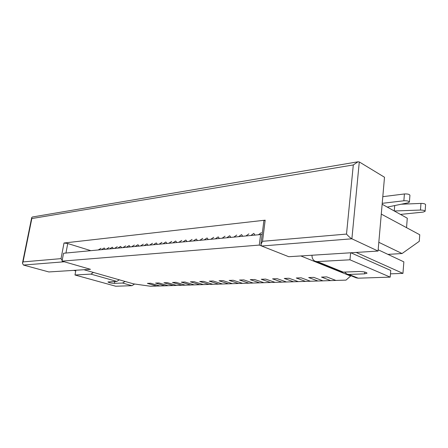 <?xml version="1.0" encoding="UTF-8"?>
<svg xmlns="http://www.w3.org/2000/svg" width="448" height="448" viewBox="0 0 448 448"><rect width="100%" height="100%" fill="white"/><g stroke="black" fill="none" stroke-linecap="round" stroke-linejoin="round"><path stroke-width="0.67" d="M262.164 234.422L63.538 253.266L62.042 261.134L90.457 269.31L83.894 269.724L133.521 283.864L150.595 286.255L156.677 286.059L147.398 283.366L150.64 283.248L159.925 285.958L150.64 283.248L147.398 283.366L156.677 286.059L164.858 285.807L155.562 283.069L158.883 282.951L168.19 285.701L158.883 282.951L155.562 283.069L164.858 285.807L173.247 285.544L163.934 282.772L167.345 282.649L176.663 285.438L167.345 282.649L163.934 282.772L173.247 285.544L181.854 285.27L172.525 282.458L176.019 282.335L185.36 285.163L176.019 282.335L172.525 282.458L181.854 285.27L190.686 284.995L181.339 282.145L184.934 282.016L194.281 284.883L184.934 282.016L181.339 282.145L190.686 284.995L199.746 284.71L190.394 281.814L194.079 281.686L203.437 284.598L194.079 281.686L190.394 281.814L199.746 284.71L209.054 284.418L199.69 281.484L203.482 281.344L212.845 284.301L203.482 281.344L199.69 281.484L209.054 284.418L218.607 284.122L209.244 281.137L213.136 280.997L222.505 283.998L213.136 280.997L209.244 281.137L218.607 284.122L228.43 283.814L219.061 280.784L223.07 280.638L232.434 283.685L223.07 280.638L219.061 280.784L228.43 283.814L238.526 283.494L229.158 280.42L233.279 280.274L242.642 283.366L233.279 280.274L229.158 280.42L238.526 283.494L248.903 283.17L239.546 280.045L243.785 279.894L253.137 283.035L243.785 279.894L239.546 280.045L248.903 283.17L259.582 282.834L250.236 279.664L254.598 279.507L263.939 282.699L254.598 279.507L250.236 279.664L259.582 282.834L270.57 282.492L261.24 279.266L265.731 279.104L275.055 282.346L265.731 279.104L261.24 279.266L270.57 282.492L281.882 282.134L272.569 278.858L277.2 278.69L286.502 281.988L277.2 278.69L272.569 278.858L281.882 282.134L293.535 281.77L284.25 278.438L289.022 278.264L298.29 281.618L289.022 278.264L284.25 278.438L293.535 281.77L305.536 281.394L296.285 278.001L301.207 277.827L310.442 281.238L301.207 277.827L296.285 278.001L305.536 281.394L317.918 281.002L308.7 277.558L313.779 277.374L322.974 280.846L313.779 277.374L308.7 277.558L317.918 281.002L330.68 280.605L321.513 277.094L326.754 276.909L335.899 280.442L326.754 276.909L321.513 277.094L330.68 280.605L346.002 280.123L350.627 276.046L350.672 275.604M98.235 249.956L101.035 248.31M101.405 249.654L104.21 248.002L105.286 249.29M106.232 249.194L109.038 247.526M109.491 248.886L112.302 247.212L113.378 248.517M114.447 248.416L117.264 246.725M117.796 248.097L120.613 246.4L121.699 247.722M122.886 247.61L125.709 245.902M126.33 247.285L129.158 245.566L130.245 246.91M131.566 246.786L134.394 245.056M135.106 246.445L137.939 244.709L139.031 246.075M140.493 245.935L143.326 244.182M144.133 245.588L146.972 243.83L148.07 245.213M149.677 245.062L152.516 243.286M153.423 244.703L156.268 242.922L157.366 244.328M159.13 244.16L161.974 242.362M162.988 243.79L165.833 241.987L166.936 243.415M168.862 243.23L171.707 241.416M172.833 242.855L175.683 241.024L176.792 242.474M178.886 242.278L181.737 240.436M182.986 241.886L185.836 240.038L186.945 241.511M189.224 241.293L192.074 239.428M193.446 240.89L196.297 239.014L197.406 240.514M199.881 240.279L202.726 238.386M204.232 239.865L207.082 237.961L208.197 239.484M210.874 239.232L213.718 237.317M215.365 238.801L218.21 236.874L219.33 238.426M222.219 238.151L225.058 236.208M226.856 237.709L229.701 235.754L230.815 237.328M233.934 237.031L236.774 235.066M238.728 236.578L241.562 234.601L242.682 236.202M246.036 235.883L248.87 233.884M250.992 235.407L253.82 233.402L254.94 235.032M258.552 234.69L261.374 232.669M114.755 281.501L114.436 283.349L122.55 283.041L131.964 285.695L134.59 284.015M131.964 285.695L115.735 286.233L74.99 274.994L90.91 274.114L93.436 272.446M114.436 283.349C111.171 283.181 109.01 282.716 107.951 281.954L116.799 281.417L119.33 279.821M122.55 283.041L125.082 281.462M75.869 270.234L74.99 274.994M425.118 211.299C424.766 210.493 423.214 210.078 420.47 210.05L420.963 203.414C423.702 203.431 425.247 203.851 425.6 204.674L425.118 211.299L423.192 212.089L400.467 214.424M350.65 252.79L349.972 259.801L317.279 261.604L315.23 261.274C313.018 260.226 311.942 258.216 312.01 255.242M350.851 252.773L390.751 270.463L390.197 277.127L349.972 259.801M317.279 261.604L343.269 272.138L358.949 271.494C363.446 271.561 366.145 272.126 367.046 273.179L364.594 273.846L348.958 274.439L358.21 278.186L390.197 277.127M358.21 278.186L356.188 277.838L346.931 274.092L348.958 274.439M344.585 272.082L346.931 274.092M343.269 272.138L341.236 271.79L315.23 261.274M420.47 210.05L394.285 210.991M387.274 207.094L408.111 202.804L409.399 202.065C408.834 201.068 406.991 200.642 403.866 200.782L382.222 203.325M409.399 202.065L409.931 195.261C409.371 194.242 407.529 193.816 404.415 193.967L382.805 196.672M420.963 203.414L401.206 204.226M260.63 234.489L259.291 245.078L288.758 256.715L300.826 255.948L350.627 276.046M259.291 245.078L62.042 261.134M378.168 249.782L403.855 261.862L402.948 273.386L390.471 273.846M402.948 273.386L356.182 252.437M382.144 204.243L407.282 218.21L406.543 227.662M75.74 270.956L73.674 270.374M23.43 265.048L64.294 261.783L90.457 269.31L48.871 271.947L23.43 265.048L22.45 263.2L31.702 217.605L32.312 217.011L357.991 161.79L359.29 161.946L384.502 177.24L378.056 251.048L288.758 256.715L261.649 246.014L260.904 244.395L263.889 220.73L265.182 220.17L64.008 243.001L61.029 258.636L62.188 260.372M90.815 250.667L67.749 243.522L64.008 243.001M61.029 258.636L23.044 261.906L22.45 263.2M23.044 261.906L31.836 218.551L31.702 217.605M31.836 218.551L353.304 164.942L357.991 161.79M353.304 164.942L346.511 234.08C348.522 236.354 350.314 237.927 351.887 238.801L378.056 251.048M346.511 234.08L262.528 241.304L260.904 244.395M387.934 254.374L402.046 253.54L419.272 241.315L419.754 234.758L381.282 214.099M402.046 253.54L378.818 242.295M90.91 274.114L116.799 281.417M364.762 272.042L364.594 273.846M394.257 210.974L394.705 205.565M403.866 200.782L404.415 193.967M67.749 243.522L65.951 253.036M262.528 241.304L265.182 220.17M359.29 161.946L351.887 238.801L261.649 246.014"/></g></svg>
